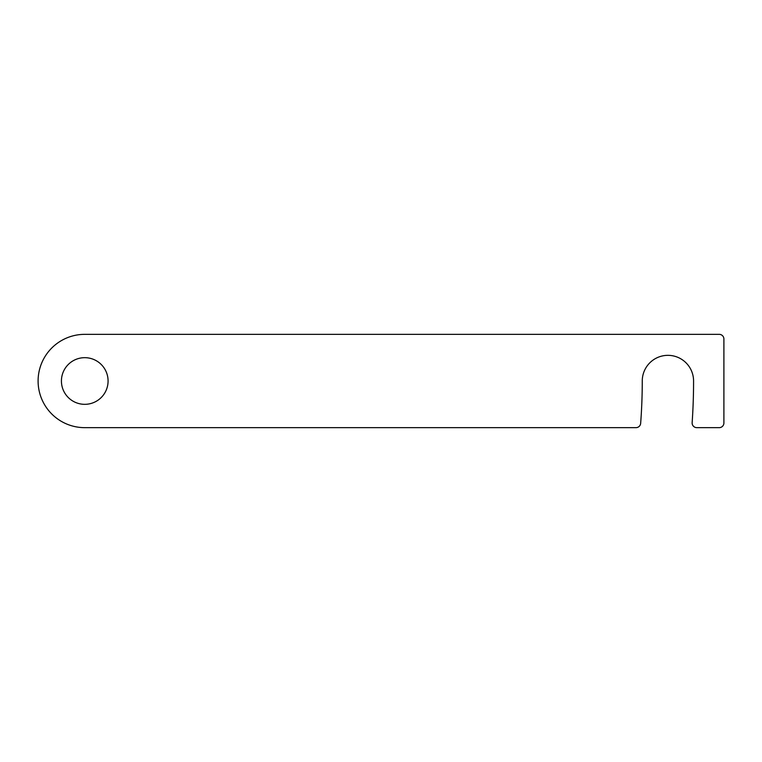 <?xml version="1.0" encoding="UTF-8"?>
<svg xmlns="http://www.w3.org/2000/svg" width="762" height="762" viewBox="0 0 762 762"><rect width="100%" height="100%" fill="white"/><g stroke="black" fill="none" stroke-linecap="round" stroke-linejoin="round"><path stroke-width="1.14" d="M84.753 357.673A23.327 23.327 0 0 0 61.427 381A23.327 23.327 0 0 0 84.753 404.327A23.327 23.327 0 0 0 108.08 381A23.327 23.327 0 0 0 84.753 357.673M667.912 355.34A25.66 25.66 0 0 1 693.572 381A608.819 608.819 0 0 1 692.144 422.672A4.667 4.667 0 0 0 696.801 427.653L719.233 427.653A4.667 4.667 0 0 0 723.9 422.986L723.9 339.014A4.667 4.667 0 0 0 719.233 334.347L84.753 334.347A46.653 46.653 0 0 0 38.1 381A46.653 46.653 0 0 0 84.753 427.653L635.994 427.653A4.667 4.667 0 0 0 640.652 423.339A557.508 557.508 0 0 0 642.261 381A25.66 25.66 0 0 1 667.912 355.34"/></g></svg>
